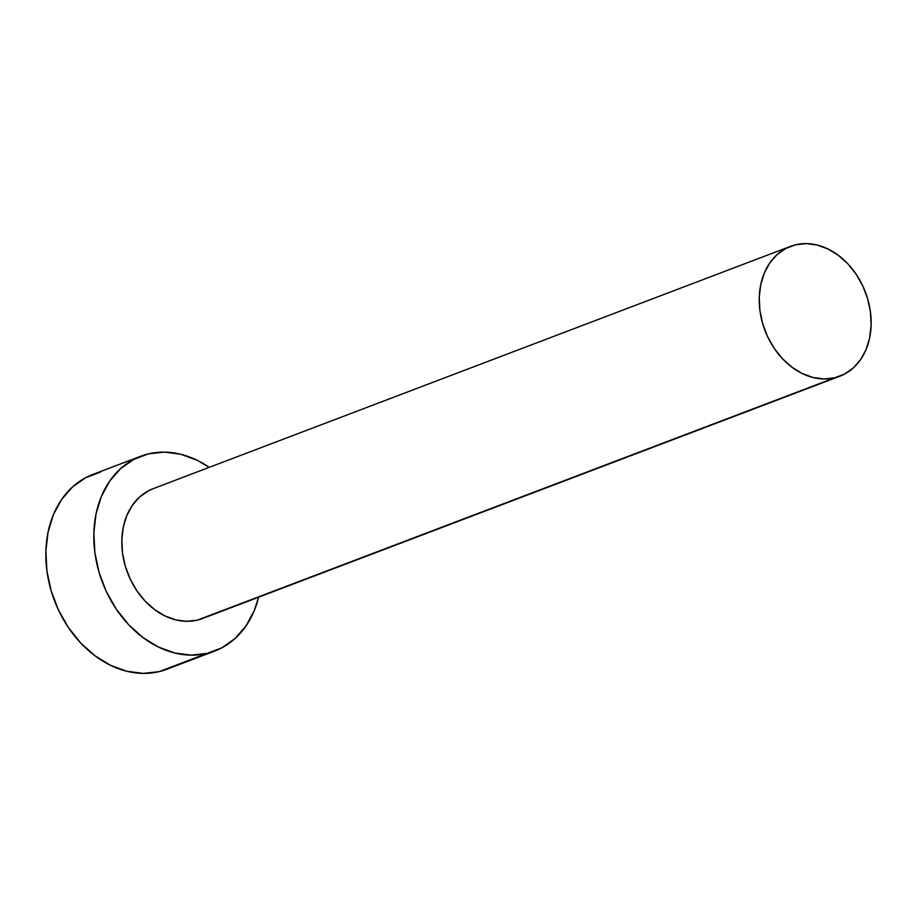 <?xml version="1.0" encoding="UTF-8"?>
<svg xmlns="http://www.w3.org/2000/svg" width="917" height="917" viewBox="0 0 917 917"><rect width="100%" height="100%" fill="white"/><g stroke="black" fill="none" stroke-linecap="round" stroke-linejoin="round"><path stroke-width="1.38" d="M202.691 618.471L197.338 620.133A69.463 53.748 69.2 0 0 202.451 618.562L839.88 376.211A69.463 53.748 -110.8 0 1 834.768 377.793L197.338 620.133L186.736 621.313L175.777 619.881L164.9 615.903L154.526 609.541L145.035 601.025L136.805 590.686L130.145 578.925L125.32 566.19L122.511 552.974L121.823 539.792L123.291 527.126L126.844 515.492L132.357 505.313L139.613 497.003L148.336 490.859L153.322 488.612M790.5 246.364L153.082 488.704A69.463 53.748 69.2 0 0 126.363 569.48A69.463 53.748 69.2 0 0 197.338 620.133L834.768 377.793A69.463 53.748 -110.8 0 1 763.781 327.14A69.463 53.748 -110.8 0 1 790.5 246.364A69.463 53.748 -110.8 0 1 795.612 244.782A69.463 53.748 -110.8 0 1 866.599 295.434A69.463 53.748 -110.8 0 1 839.88 376.211M140.737 456.242L92.766 474.479A104.194 80.627 69.2 0 0 52.682 595.649A104.194 80.627 69.2 0 0 159.145 671.634A104.194 80.627 69.2 0 0 166.814 669.261L214.796 651.024A104.194 80.627 -110.8 0 1 207.127 653.385L159.145 671.634L207.127 653.385A104.194 80.627 -110.8 0 1 100.652 577.412A104.194 80.627 -110.8 0 1 140.737 456.242A104.194 80.627 -110.8 0 1 148.405 453.881A104.194 80.627 -110.8 0 1 209.259 467.349L197.063 460.219L180.752 454.259L164.326 452.115L148.405 453.881L133.63 459.474L120.54 468.679L109.65 481.161L101.374 496.418L96.044 513.875L93.855 532.869L94.887 552.653L99.093 572.472L106.338 591.568L116.321 609.209L128.667 624.718L142.903 637.498L158.469 647.047L174.792 653.007L191.217 655.151L207.127 653.385L221.914 647.792L235.004 638.587L245.882 626.116L254.158 610.848L258.628 597.208A104.194 80.627 -110.8 0 1 214.796 651.024M100.434 472.117L85.648 477.711L72.558 486.927L61.668 499.398L53.404 514.655L48.062 532.112L45.873 551.106L46.905 570.89L51.123 590.708L58.356 609.816L68.339 627.457L80.685 642.966L94.921 655.735L110.499 665.284L126.81 671.244L143.235 673.387L159.145 671.634L167.181 669.123M795.612 244.782L785.766 248.507L777.031 254.651L769.776 262.973L764.262 273.14L760.709 284.786L759.242 297.44L759.929 310.634L762.738 323.85L767.563 336.585L774.223 348.345L782.453 358.673L791.944 367.19L802.329 373.563L813.207 377.54L824.154 378.962L834.768 377.793L844.614 374.067L853.349 367.923L860.604 359.602L866.118 349.434L869.671 337.788L871.139 325.134L870.451 311.94L867.631 298.724L862.805 285.989L856.157 274.229L847.927 263.901L838.436 255.385L828.051 249.011L817.173 245.034L806.226 243.613L795.612 244.782"/></g></svg>
